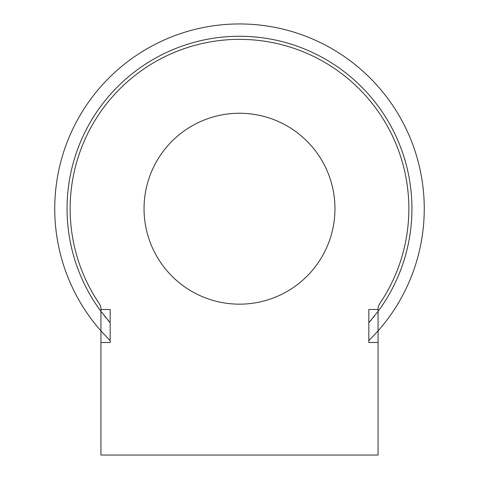 <?xml version="1.0" encoding="UTF-8"?>
<svg xmlns="http://www.w3.org/2000/svg" width="479" height="479" viewBox="0 0 479 479"><rect width="100%" height="100%" fill="white"/><g stroke="black" fill="none" stroke-linecap="round" stroke-linejoin="round"><path stroke-width="0.72" d="M110.17 322.768L100.931 311.344L100.931 308.961A9.239 9.239 0 0 0 99.339 303.776A169.362 169.362 0 0 1 351.46 81.634A169.362 169.362 0 0 1 379.661 303.776A9.239 9.239 0 0 0 378.069 308.961L378.069 311.344L368.83 322.768M100.931 309.5L110.17 309.5L110.17 342.497L100.931 342.497L100.931 455.05L378.069 455.05L378.069 342.497L368.83 342.497L368.83 309.5L378.069 309.5M100.931 342.497L100.931 330.911L110.17 340.653L100.931 330.911A184.756 184.756 0 0 1 111.613 75.365A184.756 184.756 0 0 1 367.387 75.365A184.756 184.756 0 0 1 378.069 330.911L378.069 342.497M334.959 208.706A95.459 95.459 0 0 1 191.774 291.376A95.459 95.459 0 0 1 191.774 126.037A95.459 95.459 0 0 1 334.959 208.706M368.83 340.653L378.069 330.911L368.83 340.653M100.955 311.374L100.931 311.344A172.44 172.44 0 0 1 355.28 80.915A172.44 172.44 0 0 1 378.069 311.344L378.069 330.911M370.057 321.355L371.279 319.924M373.201 317.613L374.554 315.924M104.446 315.924L105.799 317.613M107.721 319.924L108.943 321.355M100.931 311.344L100.931 330.911"/></g></svg>
